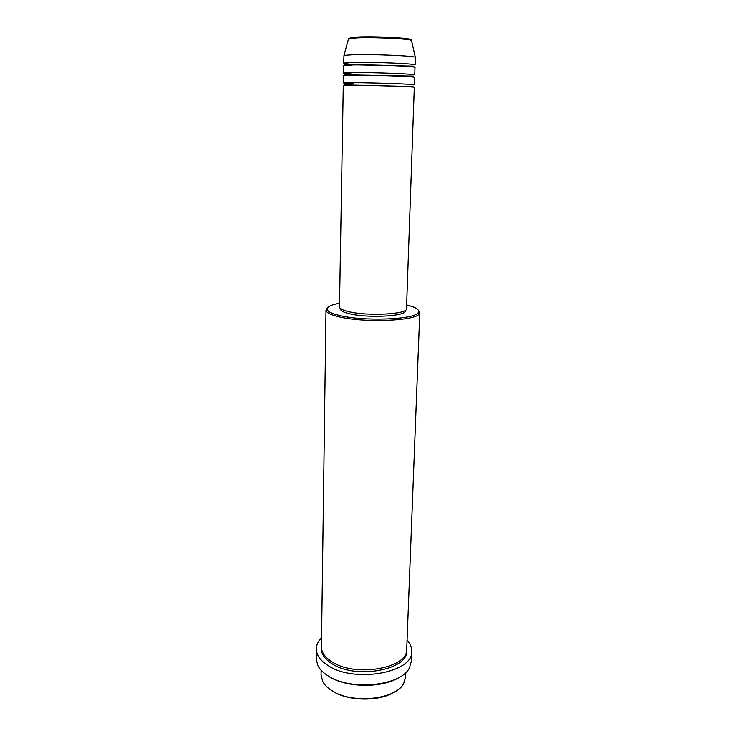 <?xml version="1.0" encoding="UTF-8"?>
<svg xmlns="http://www.w3.org/2000/svg" width="736" height="736" viewBox="0 0 736 736"><rect width="100%" height="100%" fill="white"/><g stroke="black" fill="none" stroke-linecap="round" stroke-linejoin="round"><path stroke-width="1.1" d="M352.783 85.247L343.28 85.45L339.48 306.94C339.544 308.614 342.498 310.16 348.358 311.576C367.282 316.434 408.02 314.272 406.493 308.697L414.294 87.308C416.162 86.802 372.986 85.339 352.783 85.247M343.316 82.975L343.445 75.541L352.986 75.118C373.244 74.971 416.53 76.608 414.644 77.409L414.386 84.833C416.254 84.254 373.051 82.754 352.829 82.726L343.316 82.975L353.685 83.766M343.491 73.057L343.62 65.587L353.179 64.924C373.492 64.556 416.889 66.36 414.994 67.454L414.727 74.925C416.613 74.051 373.299 72.376 353.032 72.57L343.491 73.057L351.063 73.922M411.58 40.811L415.343 57.445L415.086 64.952C416.981 63.793 373.557 61.944 353.234 62.367L343.666 63.084L348.11 63.885M362.057 64.814L364.292 64.915M394.386 65.697L396.621 65.716M395.112 691.61C380.282 701.776 348.192 701.546 332.589 691.122L330.804 689.926M321.126 670.248L321.071 674.866L322.672 681.361C324.447 684.765 327.502 687.847 331.826 690.598C351.854 704.315 395.876 699.688 403.687 683.477L405.628 677.074L405.812 672.465M339.544 303.214C329.976 305.035 325.984 307.39 327.575 310.279C328.891 312.11 332.7 313.803 338.992 315.348C362.784 321.604 414.957 319.645 418.214 312.653C419.952 309.847 416.088 307.289 406.631 304.971M418.324 310.16L419.787 312.561L419.281 313.83C416.006 321.034 362.489 323.067 338.118 316.618C331.678 315.026 327.787 313.278 326.444 311.392L326.002 310.104L327.594 307.786M400.274 676.734C383.842 688.261 346.766 688.178 328.974 676.504L326.434 674.802M316.333 648.876L316.213 658.83L317.768 665.418C319.691 669.3 323.168 672.814 328.21 675.952C350.934 691.251 401.341 685.851 409.418 667.819L411.314 661.324L411.718 651.369C413.531 672.511 354.835 683.385 328.366 665.74C320.372 660.726 316.36 655.104 316.333 648.876C316.425 644.911 318.173 641.222 321.568 637.827M419.787 312.561L406.714 649.161C408.287 668.012 356.022 677.654 332.313 662.032C325.091 657.552 321.466 652.519 321.448 646.926L326.002 310.104M405.324 310.325L405.306 310.85C406.76 316.296 367.439 318.412 349.149 313.683C343.482 312.303 340.621 310.794 340.556 309.157L340.566 308.632M407.063 640.062C410.274 643.641 411.829 647.404 411.718 651.369M415.159 57.27C413.871 55.872 372.618 54.114 353.381 54.685L343.979 55.402L343.666 63.084M357.779 36.984C376.832 36.055 416.576 38.401 410.136 40.002M343.979 55.402L348.524 38.796C350.382 37.361 355.332 37.278 357.319 37.131C368.414 36.68 380.862 36.855 394.662 37.656C406.861 38.677 412.473 39.606 411.498 40.443C410.228 38.796 373.916 37.058 356.896 37.867L348.422 39.155M406.64 650.063C409.823 669.355 356.528 679.926 332.276 663.89C324.65 659.116 321.043 653.761 321.466 647.836M413.154 86.038L412.326 86.554L353.206 85.118C342.249 84.925 345.506 84.741 344.485 84.244M413.503 76.13L353.409 74.98C342.728 74.934 345.607 74.778 344.66 74.336M413.844 66.176L353.62 64.786C343.096 64.878 345.736 64.75 344.834 64.372M398.489 65.798L396.29 65.789M362.388 64.897L360.189 64.796M418.214 312.653L419.281 313.83M327.575 310.279L326.444 311.392"/></g></svg>
